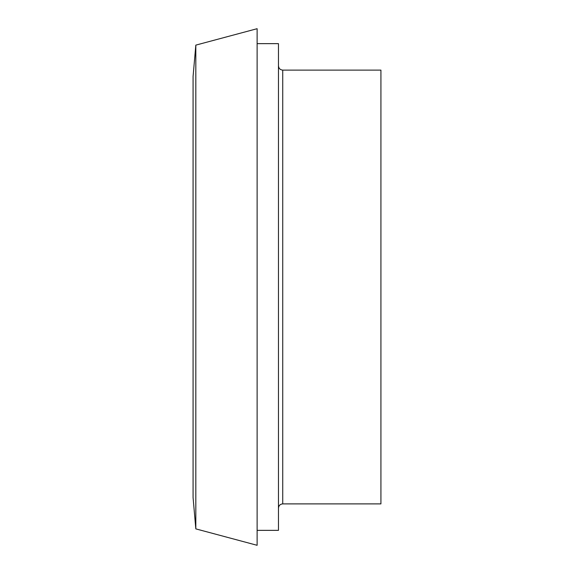<?xml version="1.0" encoding="UTF-8"?>
<svg xmlns="http://www.w3.org/2000/svg" width="574" height="574" viewBox="0 0 574 574"><rect width="100%" height="100%" fill="white"/><g stroke="black" fill="none" stroke-linecap="round" stroke-linejoin="round"><path stroke-width="0.86" d="M195.82 45.124L193.072 76.514L193.072 497.486L195.82 528.876L257.116 545.3L257.116 28.7L195.82 45.124L195.82 528.876M257.116 43.646L278.462 43.646L278.462 530.354L257.116 530.354M282.731 70.114L282.731 503.886L380.928 503.886L380.928 70.114L282.731 70.114C280.155 69.841 278.734 68.421 278.462 65.845M282.731 503.886C280.148 504.151 278.72 505.572 278.462 508.155"/></g></svg>
